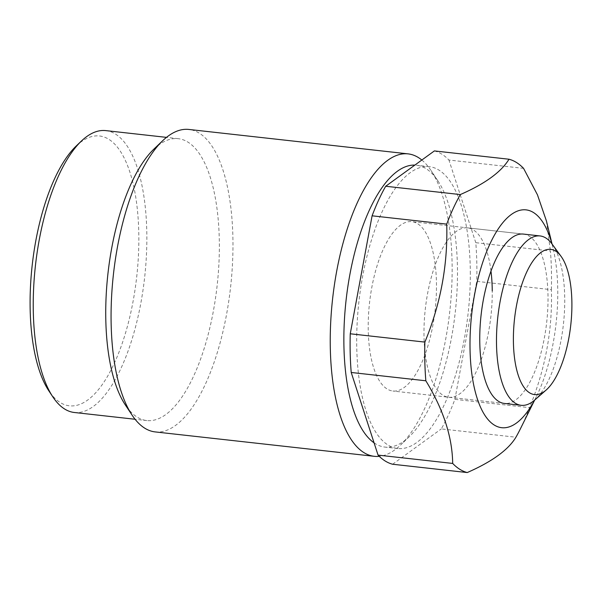 <?xml version="1.0" encoding="UTF-8"?>
<svg xmlns="http://www.w3.org/2000/svg" width="602" height="602" viewBox="0 0 602 602"><rect width="100%" height="100%" fill="white"/><g stroke="black" fill="none" stroke-linecap="round" stroke-linejoin="round"><path stroke-width="0.45" stroke-dasharray="3.01 2.26" d="M76.138 146.068A135.728 52.585 -83.6 0 1 138.829 236.496A135.728 52.585 -83.6 0 1 107.577 376.265A135.728 52.585 -83.6 0 1 48.867 390.886M74.339 412.49A141.816 54.94 96.4 0 0 146.843 235.578A141.816 54.94 96.4 0 0 105.741 130.604M374.068 442.824A141.816 54.94 96.4 0 0 384.971 447.098A141.816 54.94 96.4 0 0 409.368 436.608A141.816 54.94 96.4 0 0 457.475 270.178A141.816 54.94 96.4 0 0 437.865 180.811A141.816 54.94 96.4 0 0 416.373 165.204A141.816 54.94 96.4 0 0 414.853 165.091M421.829 160.027A152.163 58.951 -83.6 0 1 431.1 170.607A152.163 58.951 -83.6 0 1 452.14 266.498A152.163 58.951 -83.6 0 1 400.526 445.066A152.163 58.951 -83.6 0 1 379.283 456.346M153.841 149.168A141.816 54.94 -83.6 0 1 178.245 138.678A141.816 54.94 -83.6 0 1 219.346 243.652A141.816 54.94 -83.6 0 1 146.843 420.572A141.816 54.94 -83.6 0 1 125.351 404.965M155.173 431.912A152.163 58.951 96.4 0 0 232.966 242.087A152.163 58.951 96.4 0 0 188.87 129.445M490.969 271.028A85.213 33.012 96.4 0 0 467.551 227.857A85.213 33.012 96.4 0 0 423.981 334.163A85.213 33.012 96.4 0 0 448.678 397.237L504.446 403.453A85.213 33.012 96.4 0 0 548.016 297.147A85.213 33.012 96.4 0 0 523.319 234.073L411.783 221.649A85.213 33.012 96.4 0 0 368.213 327.947A85.213 33.012 96.4 0 0 392.91 391.029A85.213 33.012 96.4 0 0 436.473 284.723A85.213 33.012 96.4 0 0 411.783 221.649M551.959 243.885A109.556 42.441 -83.6 0 1 552.899 247.512A109.556 42.441 -83.6 0 1 557.768 290.969A109.556 42.441 -83.6 0 1 536.269 396.853A109.556 42.441 -83.6 0 1 534.553 400.179M520.459 428.684A158.251 61.306 96.4 0 0 529.527 407.659L454.901 399.344A158.251 61.306 -83.6 0 1 441.304 428.91L515.929 437.218M551.372 289.682A158.251 61.306 96.4 0 0 551.507 275.754A158.251 61.306 96.4 0 0 550.409 250.996L475.783 242.689A158.251 61.306 -83.6 0 1 476.882 267.438A158.251 61.306 -83.6 0 1 476.746 281.367L551.372 289.682C552.644 329.738 545.367 369.064 529.527 407.659M470.305 271.607A141.816 54.94 -83.6 0 1 397.802 448.528A141.816 54.94 -83.6 0 1 356.7 343.554A141.816 54.94 -83.6 0 1 429.203 166.634A141.816 54.94 -83.6 0 1 470.305 271.607M434.381 150.921A158.251 61.306 -83.6 0 1 448.941 160.042L523.567 168.357M546.443 221.009L550.409 250.996M475.783 242.689L448.941 160.042M392.617 464.24L441.304 428.91M454.901 399.344L476.746 281.367M448.678 397.237A85.213 33.012 96.4 0 0 492.248 290.932M552.079 244.051A85.213 33.012 -83.6 0 1 564.744 299.013A85.213 33.012 -83.6 0 1 534.704 400.052M409.368 436.608L400.526 445.066M467.551 227.857L523.319 234.073M536.269 396.853L534.659 400.089M397.802 448.528L384.971 447.098M146.843 420.572L135.089 419.263M178.245 138.678L166.491 137.369M429.203 166.634L416.373 165.204M552.899 247.512L552.049 243.998M437.865 180.811L431.1 170.607M504.446 403.453L392.91 391.029"/><path stroke-width="0.9" d="M52.848 396.891L48.867 390.886A135.728 52.585 -83.6 0 1 30.1 305.357A135.728 52.585 -83.6 0 1 76.138 146.068L81.345 141.094A141.816 54.94 96.4 0 0 33.238 307.517A141.816 54.94 96.4 0 0 52.848 396.891A141.816 54.94 96.4 0 0 74.339 412.49L135.089 419.263M414.853 165.091A141.816 54.94 96.4 0 0 343.87 342.124A141.816 54.94 96.4 0 0 374.068 442.824M379.283 456.346A152.163 58.951 -83.6 0 1 374.346 456.324A152.163 58.951 -83.6 0 1 330.242 343.689A152.163 58.951 -83.6 0 1 408.036 153.864A152.163 58.951 -83.6 0 1 421.829 160.027M132.116 415.169L125.351 404.965A141.816 54.94 -83.6 0 1 105.741 315.591A141.816 54.94 -83.6 0 1 153.841 149.168L162.69 140.71A152.163 58.951 96.4 0 0 111.077 319.278A152.163 58.951 96.4 0 0 132.116 415.169A152.163 58.951 96.4 0 0 155.173 431.912L374.346 456.324M540.047 235.939L523.319 234.073A85.213 33.012 96.4 0 0 479.749 340.378A85.213 33.012 96.4 0 0 504.446 403.453L521.182 405.312A85.213 33.012 -83.6 0 1 496.484 342.237A85.213 33.012 -83.6 0 1 540.047 235.939A85.213 33.012 -83.6 0 1 552.079 244.051L561.049 256.332A73.038 28.294 -83.6 0 1 571.9 303.438A73.038 28.294 -83.6 0 1 546.149 390.043A73.038 28.294 -83.6 0 1 543.26 392.226A73.038 28.294 -83.6 0 1 513.393 340.491A73.038 28.294 -83.6 0 1 542.033 251.711A73.038 28.294 -83.6 0 1 561.049 256.332M492.248 290.932A85.213 33.012 96.4 0 0 490.969 271.028M534.553 400.179A109.556 42.441 -83.6 0 1 470.004 346.549A109.556 42.441 -83.6 0 1 502.143 223.515A109.556 42.441 -83.6 0 1 551.959 243.885M424.741 356.03A158.251 61.306 96.4 0 0 425.84 380.788L351.214 372.472A158.251 61.306 -83.6 0 1 350.251 333.786L424.877 342.102A158.251 61.306 96.4 0 0 424.741 356.03M452.681 463.427A158.251 61.306 96.4 0 0 467.242 472.555L392.617 464.24A158.251 61.306 -83.6 0 1 378.056 455.112L452.681 463.427C452.305 436.977 443.358 409.435 425.84 380.788M534.659 400.089L520.459 428.684A158.251 61.306 96.4 0 1 515.929 437.218C508.306 449.882 492.082 461.659 467.242 472.555M460.319 194.566A158.251 61.306 96.4 0 0 446.722 224.125L372.096 215.809A158.251 61.306 -83.6 0 1 385.694 186.251L460.319 194.566C484.979 183.798 501.203 172.021 509.006 159.229L434.381 150.921L385.694 186.251M552.049 243.998L546.443 221.009L537.458 194.83L523.567 168.357A158.251 61.306 96.4 0 0 509.006 159.229M424.877 342.102C440.634 303.942 447.918 264.617 446.722 224.125M372.096 215.809L350.251 333.786M351.214 372.472L378.056 455.112M166.491 137.369L105.741 130.604A141.816 54.94 96.4 0 0 81.345 141.094M408.036 153.864L188.87 129.445A152.163 58.951 96.4 0 0 162.69 140.71M546.149 390.043L534.704 400.052A85.213 33.012 -83.6 0 1 521.182 405.312"/></g></svg>
